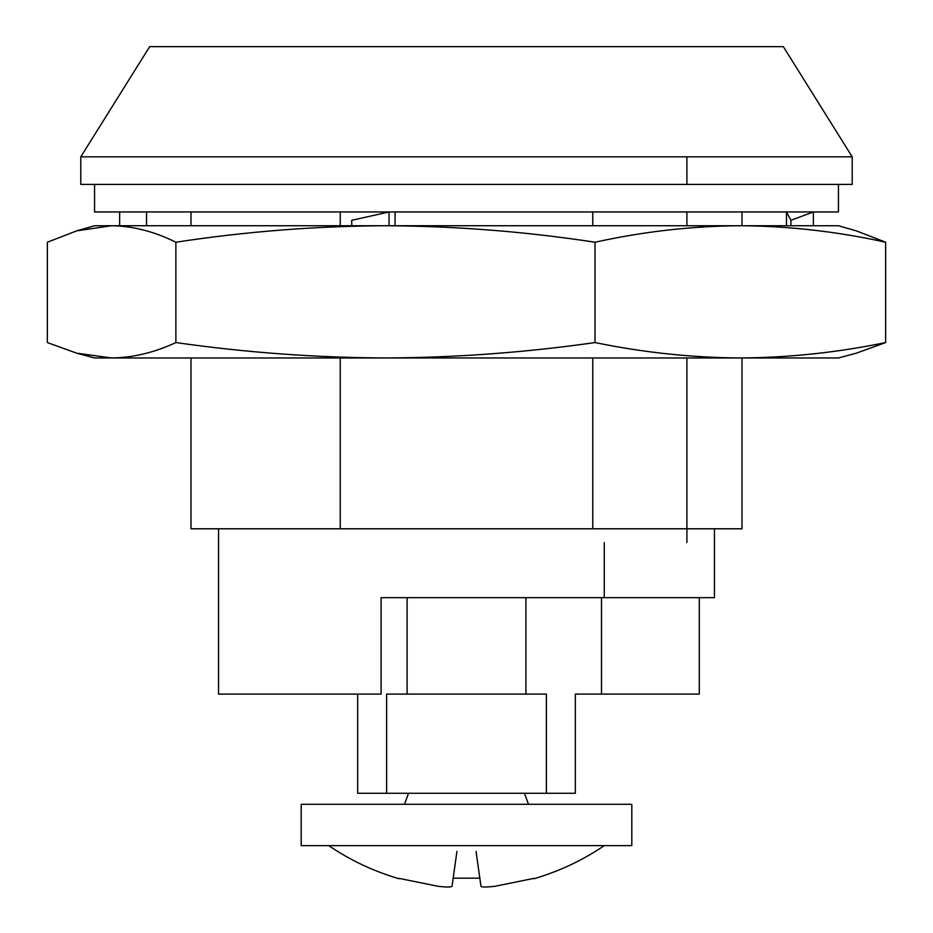 <?xml version="1.0" encoding="UTF-8"?>
<svg xmlns="http://www.w3.org/2000/svg" width="933" height="933" viewBox="0 0 933 933"><rect width="100%" height="100%" fill="white"/><g stroke="black" fill="none" stroke-linecap="round" stroke-linejoin="round"><path stroke-width="1.4" d="M838.44 184.407L838.44 211.954L94.56 211.954L94.56 184.407M385.457 357.969C315.459 357.666 245.601 352.522 175.882 342.563C154.458 352.534 133.034 357.677 111.61 357.969L838.44 357.969L856.307 353.187L885.65 342.563C837.216 352.534 788.782 357.677 740.347 357.969C691.913 357.677 643.467 352.534 595.032 342.563C525.151 352.534 455.292 357.677 385.457 357.969L157.934 357.969M76.693 230.859L111.61 225.728L94.56 225.728L76.693 230.859L47.35 242.23L47.35 342.563L76.693 353.187L111.61 357.969L94.56 357.969L76.693 353.187M885.65 242.23C837.216 231.547 788.782 226.054 740.347 225.728C691.913 226.054 643.467 231.547 595.032 242.23C525.151 231.547 455.292 226.054 385.457 225.728C315.436 226.066 245.577 231.559 175.882 242.23C154.458 231.547 133.034 226.054 111.61 225.728L838.44 225.728L856.307 230.859L885.65 242.23L885.65 342.563M740.289 357.969L775.066 357.969M595.032 242.23L595.032 342.563M175.882 242.23L175.882 342.563M119.634 225.728L119.634 211.954M146.528 225.728L146.528 211.954M351.729 225.728L351.729 220.293L389.061 211.954L389.061 225.728M786.472 225.728L786.472 211.954L790.916 220.293L813.366 211.954L813.366 225.728M790.916 225.728L790.916 220.293M395.067 225.728L395.067 211.954M699.284 597.668L699.284 694.094L575.323 694.094L575.323 793.272L357.677 793.272L357.677 694.094M407.091 597.668L407.091 694.094L546.388 694.094L546.388 793.272M407.091 694.094L386.612 694.094L386.612 793.272M525.909 597.668L525.909 694.094M742.003 357.969L742.003 528.789L592.758 528.789L714.456 528.789L714.456 597.668L381.096 597.668L381.096 694.094L218.544 694.094L218.544 528.789M604.257 542.563L604.257 597.668M852.214 184.407L80.786 184.407L80.786 156.849L852.214 156.849L852.214 184.407M852.214 156.849L783.335 46.65L149.665 46.65L80.786 156.849M686.91 156.849L686.91 184.407M686.91 211.954L686.91 225.728M686.91 357.969L686.91 542.563M742.003 211.954L742.003 225.728M592.758 211.954L592.758 225.728M592.758 357.969L592.758 528.789L190.997 528.789L190.997 357.969M340.242 211.954L340.242 225.728M340.242 357.969L340.242 528.789M190.997 211.954L190.997 225.728M533.851 878.396L494.618 886.35L533.851 878.396M480.973 886.35L476.063 851.409L480.973 886.35C481.883 887.236 486.431 887.236 494.618 886.35M452.867 880.355L452.027 886.35L453.17 878.198L479.83 878.198L453.17 878.198M438.382 886.35L399.149 878.396L438.382 886.35C446.569 887.236 451.106 887.236 452.027 886.35L456.937 851.409L452.027 886.35M631.804 804.293L301.196 804.293L301.196 845.625L631.804 845.625L631.804 804.293M408.526 793.272L404.514 804.293M601.493 597.668L601.493 694.094M328.743 845.625C350.341 860.319 373.795 871.364 399.091 878.758M604.257 845.625C582.659 860.319 559.205 871.364 533.909 878.758M524.474 793.272L528.486 804.293"/></g></svg>
